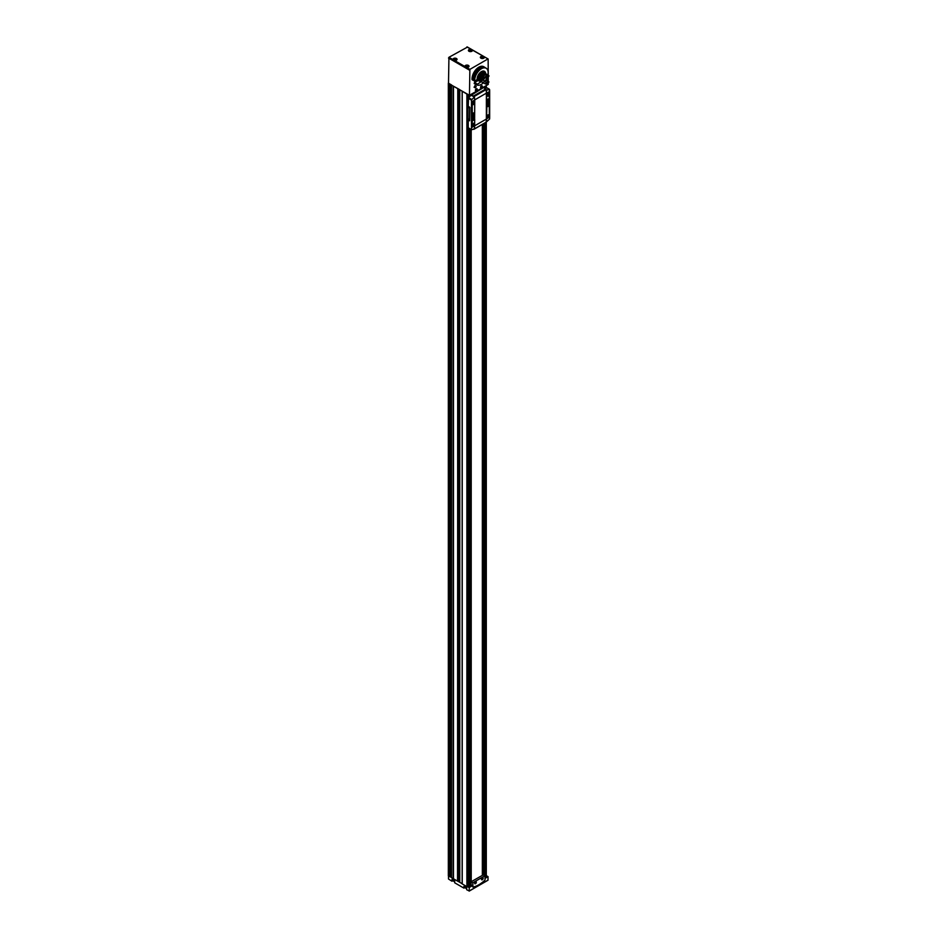 <?xml version="1.0" encoding="UTF-8"?>
<svg xmlns="http://www.w3.org/2000/svg" width="938" height="938" viewBox="0 0 938 938"><rect width="100%" height="100%" fill="white"/><g stroke="black" fill="none" stroke-linecap="round" stroke-linejoin="round"><path stroke-width="1.41" d="M482.273 879.563A1.079 0.621 -60 0 1 482.226 879.586L482.988 878.378L482.226 879.586A1.079 0.621 -60 0 1 481.464 879.199M482.742 878.8L482.32 878.191L481.886 879.293L482.742 878.8L482.12 878.437M475.437 883.514A1.079 0.621 -60 0 1 475.39 883.537L476.152 882.318L475.39 883.537A1.079 0.621 -60 0 1 474.628 883.15M475.906 882.752L475.472 882.142L475.05 883.244L475.906 882.752L475.285 882.388M482.273 877.804A1.079 0.621 -60 0 1 482.988 878.32M482.32 879.75A1.208 0.704 -60 0 1 482.32 877.769A1.208 0.704 -60 0 1 482.32 879.75M475.425 881.755A1.079 0.621 -60 0 1 476.152 882.271M475.472 883.702A1.208 0.704 -60 0 1 475.472 881.72A1.208 0.704 -60 0 1 475.472 883.702M480.948 87.41L481.804 86.343L480.948 87.41M481.382 87.656L482.038 86.425L481.382 87.656M475.824 90.376L476.68 89.309L475.824 90.376M476.246 90.611L476.914 89.38L476.246 90.611M466.678 888.52A1.665 0.961 180 0 1 465.33 887.583L463.9 888.11L463.9 886.433L466.678 888.04L466.678 889.716L469.235 890.971L469.235 887.5L466.889 886.633L466.889 94.058L467.476 94.152L459.726 89.755L466.889 94.058M454.707 881.614A1.665 0.961 180 0 1 453.371 880.676L451.928 881.204L451.928 879.527L454.707 881.134L454.707 882.81L463.9 888.11M448.505 875.529L448.505 879.012L451.928 881.204M488.041 880.114L469.235 890.971L487.983 880.243L488.041 876.643L486.658 875.834L485.052 876.76M459.772 882.259L457.545 881.11L457.779 88.559L451.495 85.147L457.545 88.547M451.495 877.499L450.076 876.678L450.322 84.256M485.052 878.367L488.041 876.643M448.505 82.954L448.505 876.022L450.076 876.678M451.53 877.663L457.545 881.11M471.064 50.922L469.997 50.898L470.442 50.218L471.04 50.863M470.806 51.004L469.786 50.593M467.405 66.797L467.335 66.059L467.64 66.715L466.374 66.387M466.256 66.446L467.335 66.059L467.335 66.692M455.446 59.891L455.376 59.153L455.422 59.891L454.402 59.481M454.297 59.54L455.376 59.153L455.376 59.786L455.059 59.106M483.117 57.535L481.557 57.652L483.117 57.535M467.312 47.181L448.939 57.288L469.879 69.389L469.457 95.289L488.252 84.432L488.252 82.743M448.939 57.288L448.505 83.201L451.682 85.041M488.252 75.345L488.135 58.988L466.889 46.935M472.33 50.077L471.064 49.339A2.028 1.173 180 0 0 468.402 50.324A2.028 1.173 180 0 0 470.63 51.613A2.028 1.173 180 0 0 472.33 50.077M484.301 56.984L483.023 56.245A2.028 1.173 180 0 0 480.362 57.23A2.028 1.173 180 0 0 482.601 58.519A2.028 1.173 180 0 0 484.301 56.984M483.41 67.501A9.087 5.241 -60 0 0 476.563 71.593A9.087 5.241 -60 0 0 473.713 80.433L472.846 79.988A9.673 5.581 -60 0 1 476.844 69.963A9.673 5.581 -60 0 1 484.5 67.149A9.673 5.581 -60 0 1 485.181 67.677M473.655 80.433L472.424 79.753M481.253 81.571L476.633 84.807A9.544 5.511 120 0 0 477.641 85.182A9.544 5.511 120 0 0 483.41 82.837M487.866 75.122A9.544 5.511 120 0 0 487.01 68.943A9.544 5.511 120 0 0 479.095 70.561A9.544 5.511 120 0 0 474.71 81.243L477.161 79.449A6.038 3.494 120 0 1 479.599 73.117A6.038 3.494 120 0 1 484.442 71.311A6.038 3.494 120 0 1 485.685 73.879M474.476 87.093L474.921 85.569L476.105 86.46M481.417 87.984A1.325 0.762 -60 0 1 482.238 85.886A1.325 0.762 -60 0 1 481.417 87.984M476.293 90.951A1.325 0.762 -60 0 1 477.102 88.852A1.325 0.762 -60 0 1 476.293 90.951M488.252 81.465L488.252 77.397M487.83 59.024L469.879 69.389M484.5 67.149L483.691 66.68A9.673 5.581 120 0 0 476.023 69.506A9.673 5.581 120 0 0 472.037 79.531M478.345 80.457L474.499 82.509L474.194 83.529L474.991 83.986L474.194 83.529M483.07 71.804A6.038 3.494 120 0 0 482.871 71.065M462.223 883.936L462.223 91.361L462.188 883.889L466.889 886.633M448.505 83.447L450.076 84.103M467.476 886.727L469.047 885.789M485.052 876.643L486.271 875.869M482.66 875.107L482.66 124.25M459.761 882.271L462.153 883.772L462.153 91.197M457.779 881.122L457.826 88.582L459.761 89.696M469.481 96.766L469.481 95.277L467.476 94.152M469.082 884.722L471.028 884.733M471.204 881.72L471.204 129.667L471.228 881.708M474.253 96.977L473.995 96.884A18.127 10.47 -120 0 0 473.96 96.626L471.228 94.632M482.402 875.26L482.402 124.402M451.495 876.608L450.322 876.432M457.826 881.099L458.143 88.758M459.726 881.579L458.143 880.841M482.343 875.295L482.343 124.437M476 84.314A9.673 5.581 -60 0 1 475.015 83.998L476.633 84.807M475.015 83.998L475.859 83.81M474.722 81.254L474.147 80.926A9.614 5.546 -60 0 1 474.112 80.164A9.614 5.546 -60 0 1 480.913 68.404A9.614 5.546 -60 0 1 485.708 67.923A9.614 5.546 -60 0 1 485.884 68.028M474.487 81.09A9.614 5.546 -60 0 1 478.357 71.018A9.614 5.546 -60 0 1 486.048 68.122A9.614 5.546 -60 0 1 486.881 68.791A9.614 5.546 -60 0 1 486.939 68.873M477.536 85.159A9.614 5.546 -60 0 1 477.442 85.135A9.614 5.546 -60 0 1 476.492 84.795M481.968 57.816L482.789 57.922M466.608 66.07L466.608 66.704L467.018 66.012M469.235 887.5L472.482 885.624L471.099 884.815L467.851 886.691M472.764 886.961L472.482 885.624M483.34 874.814L471.122 881.767L471.028 884.851M485.052 879.75L484.969 875.752L472.822 882.764L472.963 887.078A27.202 15.7 120 0 0 484.829 880.219L485.052 879.75M476.141 90.669A1.055 0.61 -60 0 1 476.141 88.946A1.055 0.61 -60 0 1 476.914 89.333M481.264 87.703A1.055 0.61 -60 0 1 481.264 85.979A1.055 0.61 -60 0 1 482.038 86.366M476.68 89.884L476.047 89.52M481.804 86.917L481.182 86.554M475.683 87.644L476.164 86.554L475.683 87.644M475.378 87.703L475.918 86.144M488.147 101.152L488.147 100.249L488.147 101.679L487.502 101.152M487.983 102.219A1.419 0.821 -60 0 1 487.268 102.289A1.419 0.821 -60 0 1 487.268 100.647A1.419 0.821 -60 0 1 488.686 99.827A1.419 0.821 -60 0 1 488.909 100.964A1.419 0.821 -60 0 1 487.983 102.219M473.186 118.176L473.186 117.273L473.186 118.704L472.541 118.176M473.022 119.243A1.419 0.821 -60 0 1 472.318 119.314A1.419 0.821 -60 0 1 472.318 117.672A1.419 0.821 -60 0 1 473.737 116.851A1.419 0.821 -60 0 1 473.948 117.989A1.419 0.821 -60 0 1 473.022 119.243M469.668 120.709L469.879 107.436L468.25 106.1L468.554 97.622A40.803 23.556 120 0 1 471.204 95.266L483.516 87.551L486.259 89.52A18.127 10.47 -120 0 1 486.306 89.778L486.13 90.118A18.127 10.47 60 0 1 486.376 93.143L486.376 119.056A18.127 10.47 60 0 1 486.13 121.799L486.306 121.858M468.25 120.146L468.25 127.756L471.368 129.679M474.628 100.389L474.628 100.085A18.127 10.47 -120 0 0 474.382 97.048L471.368 100.061A18.127 10.47 60 0 1 471.462 101.902L471.462 127.814A18.127 10.47 60 0 1 471.368 129.55L468.25 127.756M474.628 119.384L474.757 100.53L472.248 102.219L472.248 116.722L474.628 115.503M471.603 129.819L474.382 128.74A18.127 10.47 -120 0 0 474.628 126.114L474.71 119.443L472.248 120.967L472.248 127.087L474.628 126.114M473.08 119.478A1.665 0.961 -60 0 1 472.248 119.56A1.665 0.961 -60 0 1 472.248 117.637A1.665 0.961 -60 0 1 473.913 116.675A1.665 0.961 -60 0 1 474.171 118.012A1.665 0.961 -60 0 1 473.08 119.478M474.534 119.396L472.037 120.85L472.271 127.205M472.037 116.605L472.248 102.219M474.534 100.401L472.037 102.09M486.435 121.928L489.577 119.044A18.127 10.47 -120 0 0 489.671 117.309L489.671 91.396A18.127 10.47 -120 0 0 489.577 89.556L486.259 90.189A18.127 10.47 60 0 1 486.505 93.225L486.505 119.126A18.127 10.47 60 0 1 486.259 121.881L486.13 121.799M488.041 102.453A1.665 0.961 -60 0 1 487.209 102.535A1.665 0.961 -60 0 1 487.209 100.612A1.665 0.961 -60 0 1 488.874 99.651A1.665 0.961 -60 0 1 489.132 100.987A1.665 0.961 -60 0 1 488.041 102.453M486.588 99.803L489.308 98.49L488.968 92.17L486.799 93.566L486.588 99.803L486.799 93.566M489.073 92.135L486.588 93.448M486.588 118.809L489.308 117.238L489.308 102.734L486.928 103.954L486.588 118.809L486.799 104.177M489.085 102.605L486.588 104.048M474.382 97.048L471.204 95.266M486.447 87.621L486.165 87.457A40.803 23.556 120 0 0 484.207 87.949M468.062 106.217L468.062 120.029L469.586 120.791L469.692 107.542L468.25 106.1M486.165 87.457L489.577 89.556M473.514 104.552A1.208 0.704 -60 0 1 473.514 102.57A1.208 0.704 -60 0 1 473.514 104.552M473.514 114.905A1.208 0.704 -60 0 1 472.904 113.58A1.208 0.704 -60 0 1 474.3 113.85A1.208 0.704 -60 0 1 473.514 114.905M488.041 116.887A1.208 0.704 -60 0 1 488.041 114.905A1.208 0.704 -60 0 1 488.041 116.887M488.041 106.522A1.208 0.704 -60 0 1 487.443 105.185A1.208 0.704 -60 0 1 488.839 105.455A1.208 0.704 -60 0 1 488.041 106.522M473.514 125.27A1.208 0.704 -60 0 1 473.514 123.3A1.208 0.704 -60 0 1 473.514 125.27M488.041 96.157A1.208 0.704 -60 0 1 488.041 94.187A1.208 0.704 -60 0 1 488.041 96.157M473.432 102.629L473.35 104.27L472.658 103.954M473.432 123.359L473.35 124.989L472.658 124.684M487.959 94.234L487.877 95.875L487.197 95.559M487.959 114.964L487.877 116.605L487.197 116.289M468.918 119.044L469.34 119.724M469.012 107.249L469.34 107.882M473.889 116.664A1.665 0.961 -60 0 1 474.1 118A1.665 0.961 -60 0 1 473.022 119.443A1.665 0.961 -60 0 1 472.224 119.536M488.839 99.639A1.665 0.961 -60 0 1 489.061 100.976A1.665 0.961 -60 0 1 487.983 102.418A1.665 0.961 -60 0 1 487.185 102.512M480.831 79.718L477.196 78.264M486.752 77.819A2.415 1.395 -60 0 1 485.638 80.152A2.415 1.395 -60 0 1 483.844 80.727A2.415 1.395 -60 0 1 483.351 79.765L481.804 80.656L481.077 79.941M485.263 73.481A4.925 2.849 -60 0 0 484.524 72.648A4.925 2.849 -60 0 0 480.784 73.903A4.925 2.849 -60 0 0 478.579 78.769L477.231 77.995M480.69 81.395A4.925 2.849 -60 0 1 479.599 81.172A4.925 2.849 -60 0 1 478.579 79.073M479.341 73.996L477.665 76.904M484.289 77.315A1.36 0.786 -60 0 1 483.527 78.64M478.579 78.769L478.814 78.64A4.596 2.65 -60 0 1 480.877 74.102A4.596 2.65 -60 0 1 484.36 72.93L485.063 73.34A4.596 2.65 -60 0 1 485.614 73.879M481.217 81.512A4.596 2.65 -60 0 1 480.467 81.301L479.764 80.891A4.596 2.65 -60 0 1 478.814 78.933M485.063 73.34A4.596 2.65 -60 0 0 481.581 74.512A4.596 2.65 -60 0 0 479.517 79.038L478.814 78.64M480.467 81.301A4.596 2.65 -60 0 1 479.517 79.343M479.517 79.038L479.846 78.862A4.139 2.392 -60 0 1 481.71 74.782A4.139 2.392 -60 0 1 484.84 73.727L485.145 73.914M481.006 81.078L480.69 80.903A4.139 2.392 -60 0 1 479.846 79.155M480.842 79.437L479.846 78.862M487.35 74.665A4.596 2.65 -60 0 0 483.867 75.826A4.596 2.65 -60 0 0 481.804 80.363L480.819 79.8A4.596 2.65 -60 0 1 482.882 75.263A4.596 2.65 -60 0 1 486.365 74.09L487.35 74.665A4.596 2.65 -60 0 1 487.842 75.11M483.387 82.814A4.596 2.65 -60 0 1 482.753 82.614L481.769 82.052A4.596 2.65 -60 0 1 480.819 80.093M488.288 77.092A4.596 2.65 -60 0 1 486.881 80.668A4.174 2.404 120 0 1 486.294 80.562M482.753 82.614A4.596 2.65 -60 0 1 481.804 80.656M486.857 74.536A4.538 2.615 120 0 0 483.246 76.623L484.7 77.455A4.538 2.615 -60 0 1 488.311 75.38L486.857 74.536M487.959 81.524A2.873 1.653 -60 0 1 486.33 82.462L486.4 82.861A3.177 1.829 -60 0 0 488.323 81.758A4.174 2.404 120 0 0 488.37 81.794L485.861 80.316A2.873 1.653 -60 0 1 484.243 81.254A4.174 2.404 120 0 1 483.246 82.743L484.7 83.576A4.174 2.404 120 0 0 484.852 83.4L485.321 83.67A4.174 2.404 -60 0 1 485.169 83.845L485.345 83.951A4.538 2.615 -60 0 0 487.15 83.552A4.538 2.615 -60 0 0 487.256 83.482M481.804 80.363L483.351 79.472A2.415 1.395 -60 0 1 484.336 77.256M484.923 77.502A2.415 1.395 -60 0 1 483.211 79.695M487.244 77.444A2.873 1.653 -60 0 1 487.959 77.233L488.323 77.068A3.177 1.829 -60 0 0 487.361 77.373A3.177 1.829 -60 0 0 486.4 78.182L486.119 78.042M486.33 82.462L484.243 81.254M488.37 81.794A4.174 2.404 120 0 0 488.944 81.981L488.78 81.77A4.174 2.404 -60 0 1 488.628 81.758L488.159 81.489A4.174 2.404 120 0 0 488.311 81.489A4.538 2.615 -60 0 1 488.264 81.547M488.311 81.489L486.857 80.656M485.216 77.666L484.852 77.467A4.327 2.497 -60 0 1 488.159 75.556A4.174 2.404 120 0 1 488.311 75.38M485.169 77.725A4.538 2.615 -60 0 1 488.78 75.65L488.944 75.743A4.538 2.615 -60 0 0 485.345 77.831L485.169 77.725M485.345 77.831L485.767 77.96A4.233 2.439 -60 0 1 488.944 76.13L488.944 75.743M488.944 76.13A4.174 2.404 120 0 0 488.323 77.068M486.4 78.182A4.174 2.404 120 0 0 486.341 78.147A4.174 2.404 120 0 0 485.767 77.96M488.944 81.981A4.233 2.439 -60 0 1 487.361 83.423A4.233 2.439 -60 0 1 485.767 83.81L485.345 83.951M485.767 83.81A4.174 2.404 120 0 0 486.4 82.861M478.919 75.286A1.208 0.704 180 0 1 477.946 75.685M478.603 74.454A1.208 0.704 180 0 1 479.025 75.075M478.661 75.732A1.36 0.786 180 0 1 477.841 75.896M478.368 80.269L477.079 79.953M479.599 81.172L477.29 80.269M465.33 887.583L466.678 888.603A1.477 0.856 180 0 1 465.881 888.298M454.707 881.661A1.477 0.856 180 0 1 453.922 881.392M471.462 50.042A1.477 0.856 180 0 1 470.794 51.473A1.477 0.856 180 0 1 468.988 50.418A1.477 0.856 180 0 1 471.462 50.042M468.039 65.836A1.477 0.856 180 0 1 467.382 67.266A1.477 0.856 180 0 1 465.565 66.211A1.477 0.856 180 0 1 468.039 65.836M456.079 58.918A1.477 0.856 180 0 1 455.411 60.349A1.477 0.856 180 0 1 453.593 59.305A1.477 0.856 180 0 1 456.079 58.918M483.422 56.948A1.477 0.856 180 0 1 482.765 58.379A1.477 0.856 180 0 1 480.948 57.335A1.477 0.856 180 0 1 483.422 56.948M469.457 70.127L448.505 58.039M451.53 877.769L451.53 85.194M453.171 878.718L453.171 86.144M449.806 876.772L449.806 84.197M467.745 886.633L467.745 94.304M469.047 885.882L469.047 128.412M469.082 95.078L469.082 97.13L469.047 95.055M484.817 875.623L484.817 123.007M484.817 87.773L484.817 86.425M486.119 876.022L486.119 122.257M486.119 87.469L486.119 85.675M483.105 874.849L483.105 123.992L483.14 874.837M453.113 59.704A2.028 1.173 180 0 1 453.957 58.332A2.028 1.173 180 0 1 456.454 58.508A2.028 1.173 180 0 1 456.747 59.95A2.028 1.173 180 0 1 454.379 60.442M465.072 66.61A2.028 1.173 180 0 1 465.928 65.25A2.028 1.173 180 0 1 468.425 65.414A2.028 1.173 180 0 1 468.719 66.856A2.028 1.173 180 0 1 466.35 67.348M470.759 884.886L470.759 129.409M470.759 95.641L470.759 94.539M449.994 876.76L449.994 84.186M451.084 876.373L451.084 84.69M453.265 878.742L453.265 86.167M453.371 878.742L453.371 86.167M453.464 878.754L453.464 86.179M458.412 880.829L458.412 88.922M459.772 882.4L459.772 89.825M469.481 884.487L469.481 128.67M470.243 884.546L470.243 129.104M470.243 96.086L470.243 94.832M470.571 884.874L470.571 129.292M470.571 95.805L470.571 94.644M483.539 874.884L483.539 123.734M484.301 875.33L484.301 123.3M484.301 87.926L484.301 86.718M484.629 875.517L484.629 123.113M484.629 87.832L484.629 86.531M477.055 83.986L474.499 82.509M474.112 79.953A9.087 5.241 -60 0 1 474.112 79.742A9.087 5.241 -60 0 1 480.537 68.615A9.087 5.241 -60 0 1 480.713 68.509M481.018 58.215A1.841 1.067 180 0 1 480.537 57.499A1.841 1.067 180 0 1 481.675 56.515A1.841 1.067 180 0 1 483.68 56.749A1.841 1.067 180 0 1 484.219 57.499A1.841 1.067 180 0 1 483.75 58.215M483.492 56.984A1.665 0.961 180 0 1 483.551 57.019A1.665 0.961 180 0 1 484.043 57.699A1.665 0.961 180 0 1 483.961 58.004M480.807 58.004A1.665 0.961 180 0 1 480.713 57.699A1.665 0.961 180 0 1 481.276 56.984M469.047 51.309A1.841 1.067 180 0 1 468.566 50.593A1.841 1.067 180 0 1 469.704 49.608A1.841 1.067 180 0 1 471.72 49.843A1.841 1.067 180 0 1 472.26 50.593A1.841 1.067 180 0 1 471.779 51.309M471.521 50.077A1.665 0.961 180 0 1 471.591 50.113A1.665 0.961 180 0 1 472.072 50.793A1.665 0.961 180 0 1 471.99 51.098M468.836 51.098A1.665 0.961 180 0 1 468.754 50.793A1.665 0.961 180 0 1 469.305 50.077M465.354 66.868A1.841 1.067 180 0 1 465.154 66.387A1.841 1.067 180 0 1 466.292 65.402A1.841 1.067 180 0 1 468.297 65.637A1.841 1.067 180 0 1 468.836 66.387A1.841 1.067 180 0 1 468.355 67.102M468.097 65.871A1.665 0.961 180 0 1 468.168 65.906A1.665 0.961 180 0 1 468.66 66.586A1.665 0.961 180 0 1 468.566 66.891M465.424 66.891A1.665 0.961 180 0 1 465.33 66.586A1.665 0.961 180 0 1 465.881 65.871M453.382 59.962A1.841 1.067 180 0 1 453.183 59.481A1.841 1.067 180 0 1 454.32 58.496A1.841 1.067 180 0 1 456.325 58.719A1.841 1.067 180 0 1 456.876 59.481A1.841 1.067 180 0 1 456.396 60.196M456.138 58.953A1.665 0.961 180 0 1 456.208 59A1.665 0.961 180 0 1 456.689 59.68A1.665 0.961 180 0 1 456.607 59.985M453.453 59.985A1.665 0.961 180 0 1 453.371 59.68A1.665 0.961 180 0 1 453.922 58.953M482.73 57.804L482.73 57.183L482.73 57.804M481.991 57.816L481.991 57.195M482.402 57.757L482.402 57.124M470.759 50.898L470.759 50.277L470.759 50.898M470.442 50.851L470.442 50.218M471.028 881.919L472.74 882.904M483.258 874.767L484.969 875.752M471.122 881.767L472.822 882.764M471.368 100.061L468.25 98.267M471.462 101.902L474.628 100.085M471.462 127.814L472.142 127.181M486.505 93.225L489.671 91.396M474.757 125.762L486.376 119.056M473.96 129.174L486.259 122.057M474.628 99.932L486.376 93.143M473.96 96.626L486.259 89.52M473.538 96.004L485.849 88.899M471.603 99.393L468.554 97.622M488.135 58.988L467.194 46.9M473.069 80.293L472.154 79.765M448.329 875.775L448.329 83.201M451.495 877.71L451.495 85.147M459.726 882.33L459.726 89.755M469.082 885.835L469.082 128.436M486.294 875.775L486.294 121.975M486.294 87.457L486.294 85.569M484.219 57.499C482.941 58.566 481.71 58.566 480.537 57.499M484.043 57.922L483.516 56.937L480.713 57.922M472.26 50.593C470.97 51.66 469.739 51.66 468.566 50.593M472.072 51.015L471.556 50.031L468.754 51.015M468.836 66.387C467.546 67.454 466.327 67.454 465.154 66.387M468.66 66.809L468.132 65.824L465.33 66.809M456.876 59.481C455.587 60.536 454.355 60.536 453.183 59.481M456.689 59.891L456.161 58.918L453.371 59.891M469.188 891.1L487.983 880.243M483.316 874.755L485.028 875.74M454.707 881.697L453.371 880.676M475.015 87.715L474.018 87.14M473.842 129.338L486.154 122.233M471.451 129.807L468.379 128.025M489.413 89.251L486.341 87.48M484.524 72.648L482.132 71.265"/></g></svg>
